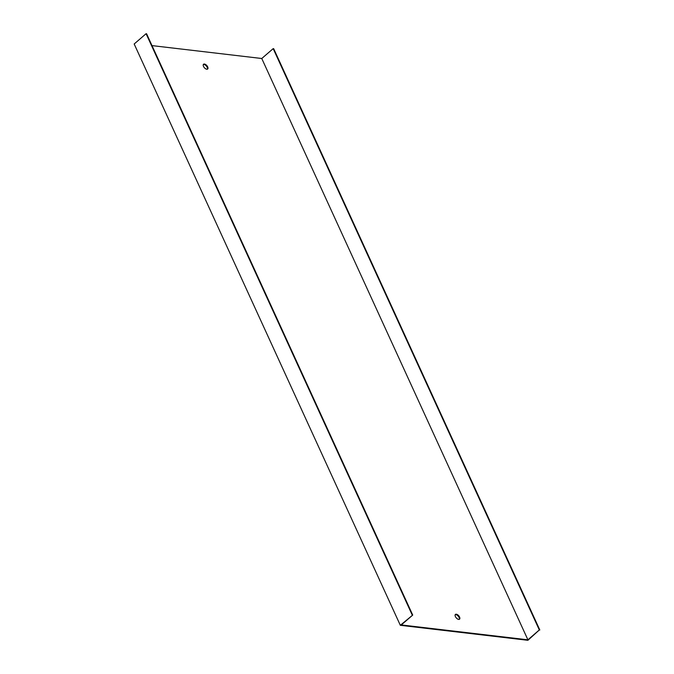 <?xml version="1.0" encoding="UTF-8"?>
<svg xmlns="http://www.w3.org/2000/svg" width="674" height="674" viewBox="0 0 674 674"><rect width="100%" height="100%" fill="white"/><g stroke="black" fill="none" stroke-linecap="round" stroke-linejoin="round"><path stroke-width="1.01" d="M527.911 639.82L539.326 629.946L273.181 48.638L261.765 58.503L527.911 639.82L401.308 624.941L412.724 615.067L400.322 625.304L527.919 640.3L539.326 629.946M273.181 48.638L273.678 48.697L539.823 630.005M203.329 64.519A3.143 1.626 -130.9 0 1 203.919 64.468A3.143 1.626 -130.9 0 1 206.64 66.381A3.143 1.626 -130.9 0 1 207.365 69.186M455.22 614.688A3.143 1.626 -130.9 0 1 455.801 614.637A3.143 1.626 -130.9 0 1 458.531 616.558A3.143 1.626 -130.9 0 1 459.255 619.355M412.724 615.067L146.578 33.759L146.081 33.7L134.177 43.995L400.322 625.304M146.081 33.7L412.227 615.017M204.407 64.047A3.143 1.626 49.1 0 0 203.531 64.257A3.143 1.626 49.1 0 0 204.365 67.703A3.143 1.626 49.1 0 0 207.651 69.018A3.143 1.626 49.1 0 0 207.306 66.212A3.143 1.626 49.1 0 0 204.407 64.047M456.29 614.216A3.143 1.626 49.1 0 0 455.422 614.427A3.143 1.626 49.1 0 0 456.256 617.873A3.143 1.626 49.1 0 0 459.542 619.187A3.143 1.626 49.1 0 0 459.196 616.39A3.143 1.626 49.1 0 0 456.29 614.216M152.004 45.605L261.765 58.503"/></g></svg>
